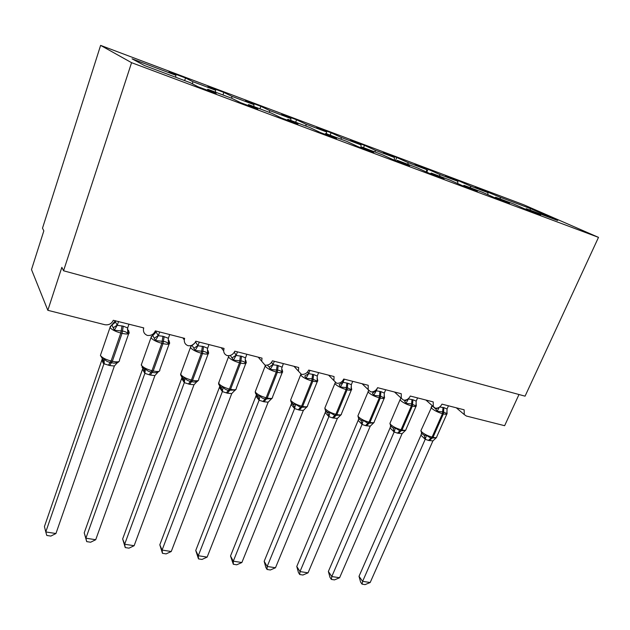 <?xml version="1.0" encoding="UTF-8"?>
<svg xmlns="http://www.w3.org/2000/svg" width="630" height="630" viewBox="0 0 630 630"><rect width="100%" height="100%" fill="white"/><g stroke="black" fill="none" stroke-linecap="round" stroke-linejoin="round"><path stroke-width="0.94" d="M100.611 45.384L42.501 228.178L43.832 230.864L31.5 269.585L47.833 310.307L61.85 267.333L63.551 270.782L525.066 396.168L598.5 237.368L523.64 204.734L100.611 45.384L131.576 62.677L598.5 237.368M518.994 394.514L504.63 425.699L466.389 416.036L464.286 414.603L464.121 409.799L441.961 404.137C440.417 407.043 438.204 408.39 435.33 408.177L433.314 406.594L433.204 401.901L410.311 396.05C408.76 399.01 406.5 400.373 403.539 400.144L401.294 398.278L401.263 393.734L377.591 387.686C376.031 390.702 373.732 392.088 370.668 391.844L368.172 389.616L368.227 385.292L343.736 379.032C342.184 382.103 339.822 383.512 336.664 383.253L333.892 380.575L334.05 376.551L308.7 370.078C307.141 373.212 304.731 374.637 301.471 374.362L298.407 371.117L298.675 367.51L272.42 360.801C270.861 363.998 268.396 365.447 265.025 365.156L261.67 361.21L262.025 358.139L234.817 351.186C233.257 354.454 230.73 355.926 227.249 355.611C225.036 354.784 223.831 353.178 223.642 350.808L224.036 348.429L195.82 341.216C194.261 344.547 191.678 346.051 188.071 345.72C185.433 344.689 184.173 342.744 184.291 339.893L184.637 338.365L155.358 330.876C153.799 334.278 151.153 335.806 147.42 335.451C144.294 334.16 143.01 331.837 143.577 328.49L143.75 327.907L113.282 320.284C111.565 323.836 108.73 325.308 104.769 324.694L47.833 310.307M184.637 80.601L185.527 77.986L192.733 81.64L192.575 83.908M185.527 77.986L169.013 71.773L175.864 75.301L132.079 58.842L144.412 65.512L190.173 82.672L198.143 86.782L216.161 93.531L207.79 89.279L231.635 98.225L240.55 102.659L257.859 109.147L248.582 104.58L271.53 113.187L281.311 117.928L297.959 124.165L287.839 119.306L309.952 127.591L320.52 132.607L336.546 138.616L325.663 133.489L346.965 141.474L358.265 146.743L373.7 152.531L362.116 147.16L382.662 154.862L394.624 160.366L409.508 165.934L397.27 160.343L417.099 167.777L429.684 173.494L444.032 178.865L431.203 173.069L450.348 180.251L463.499 186.157L477.351 191.347L463.971 185.354L482.47 192.292L496.141 198.379L509.512 203.388L495.637 197.229L513.521 203.939L527.664 210.192L540.587 215.027L526.255 208.711L557.621 220.476L530.712 208.711L500.188 197.229L500.362 199.001M207.152 90.153L207.79 89.279M222.957 94.972L223.855 92.413L231.871 96.358L231.777 98.296M247.905 105.415L248.582 104.58M259.938 108.84L260.851 106.336L269.608 110.541L269.553 112.447M287.138 120.11L287.839 119.306M295.659 122.236L296.572 119.787L306.015 124.236L306.007 126.118M324.93 134.261L325.663 133.489M330.167 135.174L331.089 132.772L341.169 137.45L341.192 139.309M361.36 147.908L362.116 147.16M363.541 147.688L364.463 145.341L375.134 150.216L375.189 152.058M396.49 161.06L397.27 160.343M395.467 160.681L396.75 157.492L407.964 162.556L408.051 164.383M430.4 173.762L431.203 173.069M426.793 172.179L427.998 169.249L439.716 174.494L439.834 176.305M463.168 186.007L463.971 185.354M457.711 181.944L458.254 180.637L470.437 186.047L470.586 187.834M494.873 197.82L495.637 197.229M500.188 197.229L475.374 187.086L487.809 192.575L488.006 194.764M487.289 192.347L487.573 191.678M525.53 209.247L526.255 208.711M175.864 75.301L175.707 77.246M192.733 81.64L215.61 90.24L207.924 86.42L223.855 92.413M215.61 90.24L215.499 92.169M231.871 96.358L253.921 104.651L245.472 100.548L260.851 106.336M253.921 104.651L253.858 106.557M269.608 110.541L290.879 118.542L281.72 114.195L296.572 119.787M290.879 118.542L290.855 120.432M306.015 124.236L326.553 131.953L316.732 127.37L331.089 132.772M326.553 131.953L326.568 133.828M341.169 137.45L361.014 144.908L350.579 140.112L364.463 145.341M361.014 144.908L361.077 147.798M375.134 150.216L394.309 157.429L383.316 152.436L396.75 157.492M394.309 157.429L394.427 160.272M407.964 162.556L426.502 169.533L414.997 164.359L427.998 169.249M426.502 169.533L426.66 172.116M439.716 174.494L457.656 181.243L445.662 175.904L458.254 180.637M457.656 181.243L457.837 183.613M470.437 186.047L487.809 192.575M529.767 210.034L530.712 208.711M131.576 62.677L63.551 270.782M446.859 411.768L446.93 413.752L443.551 411.933L437.086 411.288L435.802 409.051L432.511 406.145L431.613 406.421M422.139 433.834L424.258 435.298L426.463 435.409L430.944 438.141L436.291 437.74L432.904 440.913L428.424 440.401L425.179 439.26L420.99 435.243L421.525 433.101M359.013 576.316L362.62 581.34L370.18 582.522L365.069 584.616L362.053 584.152L360.612 582.136L359.013 576.316L420.966 435.188M362.053 584.152L362.62 581.34L425.219 439.275M370.18 582.522L432.904 440.913M448.458 405.799L447.048 408.98L446.93 413.752M439.614 407.035L443.914 407.634L447.048 408.98M437.086 411.288L439.008 407.862M426.463 435.409L425.281 439.126M415.997 403.893L416.084 406.003L411.587 403.885L405.917 403.452L404.657 401.2L408.342 398.94L412.941 399.766L416.178 401.152L417.588 397.908M391.088 426.455L393.144 427.927L395.325 428.022L399.932 430.81L405.476 430.432L402.082 433.668L397.467 433.133L394.104 431.959L390.104 427.935L390.624 425.896M328.372 571.473L331.797 576.537L339.594 577.749L334.475 579.891L331.364 579.411L330.002 577.379L328.372 571.473L390.08 427.88M331.364 579.411L331.797 576.537L394.152 431.967M339.594 577.749L402.082 433.668M408.61 398.436L408.374 398.995M411.996 399.522L411.398 405.877C407.051 404.633 403.57 402.94 400.964 400.798L400.113 399.672L400.759 398.459M405.917 403.452L408.303 399.152M416.178 401.152L416.084 406.003M395.325 428.022L394.215 431.818M384.103 395.75L384.213 398.002L380.488 396.057L373.708 395.364L372.472 393.081L376.197 390.781L380.937 391.639L384.292 393.057L385.694 389.757M359.013 418.84L361.014 420.312L363.156 420.391L367.904 423.242L373.645 422.88L370.243 426.179L365.487 425.62L362.014 424.415L358.202 420.383L358.714 418.454M296.777 566.472L299.998 571.575L308.046 572.835L302.92 575.017L299.715 574.521L298.423 572.473L296.777 566.472L358.186 420.328M299.715 574.521L299.998 571.575L362.053 424.423M308.046 572.835L370.243 426.179M375.866 390.12L376.197 390.781M377.275 388.324L376.22 390.836M373.708 395.364L376.149 390.994M384.292 393.057L384.213 398.002M363.156 420.391L362.116 424.273M351.138 387.324L351.272 389.726L347.358 387.718L340.413 387.001L339.208 384.694L342.956 382.347L347.855 383.229L351.335 384.694L352.721 381.323M325.868 410.965L327.797 412.437L329.915 412.508L334.79 415.414L340.759 415.076L337.349 418.446L332.435 417.863L328.844 416.619L325.253 412.587L325.734 410.768M264.175 561.314L267.183 566.465L275.483 567.756L270.357 569.985L267.049 569.473L265.844 567.409L264.175 561.314L325.23 412.532M267.049 569.473L267.183 566.465L328.884 416.627M275.483 567.756L337.349 418.446M342.358 381.166L342.956 382.347M344.311 379.173L342.98 382.402M340.413 387.001L342.909 382.56M351.335 384.694L351.272 389.726M329.915 412.508L328.947 416.469M317.048 378.591L317.504 379.221L317.205 381.166L312.039 378.827L305.967 378.346L304.794 376.016L308.582 373.614L313.638 374.535L317.244 376.047L318.63 372.613M291.595 402.822L293.454 404.295L295.533 404.35L300.557 407.319L306.747 407.012L303.337 410.453L299.313 410.075L294.549 408.555L291.178 404.523L291.643 402.83M230.517 555.991L233.297 561.18L241.873 562.519L236.738 564.795L233.32 564.267L230.517 555.991L291.162 404.468M233.32 564.267L233.297 561.18L294.588 408.571M241.873 562.519L303.337 410.453M307.645 371.857L308.582 373.614M309.921 370.385L308.598 373.669M305.967 378.346L308.535 373.834M317.244 376.047L317.205 381.166M295.533 404.35L294.651 408.405M281.767 369.542L282.342 370.345L281.957 372.314C281.177 371.086 279.728 370.369 277.625 370.164L270.325 369.393L269.183 367.03L267.49 365.266M256.134 394.404L257.922 395.876L259.954 395.908C261.222 397.656 262.946 398.672 265.135 398.947L271.569 398.664L268.152 402.176L263.994 401.782L259.064 400.215L255.945 396.183L256.378 394.624M195.749 550.494L198.277 555.723L207.144 557.101L202.017 559.432L198.481 558.889L195.749 550.494L255.93 396.128M198.481 558.889L198.277 555.723L259.095 400.223M207.144 557.101L268.152 402.176M283.342 363.589L281.728 368.44L281.957 372.314M271.672 362.203L272.947 364.809L277.145 365.266L281.964 367.093M274.326 361.289L273.018 364.636M270.325 369.393L272.947 364.809M259.954 395.908L259.158 400.058M245.243 360.163L245.928 361.163L245.456 363.14C244.598 361.88 243.078 361.14 240.896 360.919L233.407 360.116L230.69 355.958M219.429 385.686L221.13 387.159L223.122 387.174C224.422 388.954 226.202 389.994 228.454 390.277L235.148 390.025L234.714 390.537M159.815 544.816L162.083 550.077L171.25 551.502L166.123 553.888L162.477 553.329L159.815 544.816L219.87 386.135M162.477 553.329L162.083 550.077L222.358 391.592L219.46 387.497M171.25 551.502L231.73 393.608L227.438 393.199L222.358 391.592M246.802 354.249L245.227 358.856L245.456 363.14M234.344 352.17L236.1 355.454L241.55 356.226L245.44 357.824M237.471 351.863L236.171 355.288M233.407 360.116L236.1 355.454M223.122 387.174L222.421 391.419M235.148 390.025L231.73 393.608M207.396 350.414L208.215 351.65L207.64 353.643C206.703 352.343 205.104 351.572 202.844 351.343L195.15 350.508L192.04 345.232L194.678 343.2M181.409 376.653L183.023 378.126L184.96 378.118C186.299 379.937 188.134 381 190.465 381.3L191.622 381.575C193.678 382.308 195.615 382.142 197.418 381.071L196.938 381.646M122.661 538.933L124.645 544.241L134.127 545.714L129.008 548.155L125.236 547.572L122.661 538.933L182.07 377.354M125.236 547.572L124.645 544.241L184.306 382.646L181.692 378.559M134.127 545.714L194.008 384.741L189.567 384.3L184.306 382.646M208.947 344.579L207.435 348.918L207.64 353.643M195.528 341.893L197.914 345.768L203.561 346.571L207.593 348.225M199.269 342.098L197.985 345.594M195.15 350.508L197.914 345.768M184.96 378.118L184.362 382.473M197.418 381.071L194.008 384.741M168.155 340.294L169.108 341.791L168.438 343.791C167.415 342.452 165.729 341.657 163.383 341.413L155.484 340.539L152.649 335.223L155.972 331.789L158.319 335.719L162.957 336.262L168.36 338.271L169.698 334.546M142.01 367.298L143.585 368.794L145.404 368.731C146.782 370.59 148.68 371.676 151.082 371.991L152.287 372.275C154.429 373.039 156.437 372.873 158.319 371.794L159.398 371.117M84.223 532.854L85.9 538.201L95.713 539.729L90.61 542.225L86.704 541.619L84.223 532.854L142.892 368.243M86.704 541.619L85.9 538.201L144.853 373.37L142.561 369.298M95.713 539.729L154.917 375.551L150.326 375.086L144.853 373.37M152.68 335.491L154.838 333.506L156.193 331.089M159.666 331.978L158.39 335.546M155.484 340.539L158.319 335.719M168.36 338.271L168.438 343.791M145.404 368.731L144.916 373.196M158.319 371.794L154.917 375.551M127.465 329.08L128.552 331.561L127.764 333.577C126.654 332.191 124.882 331.364 122.44 331.104L114.321 330.199L111.864 324.883M103.919 363.746L101.989 359.698L44.431 526.562L45.777 531.941L103.942 363.754L102.54 359.045L104.367 358.998C105.793 360.895 107.746 362.006 110.234 362.337L111.478 362.628C113.715 363.416 115.81 363.266 117.771 362.179L117.676 362.699L119.062 361.447M55.936 533.531L50.857 536.083L46.809 535.461L45.777 531.941L55.936 533.531L114.377 366.014L109.62 365.526L103.942 363.754M128.985 324.135L127.662 327.939L127.764 333.577M111.809 325.371L115.203 321.379L117.235 325.293L123.291 326.183L127.662 327.939M115.447 320.678L111.801 324.907M118.566 321.473L117.306 325.111M114.321 330.199L117.235 325.293M104.367 358.998L103.997 363.573M117.771 362.179L114.377 366.014M443 407.405L442.465 413.666C438.236 412.453 434.779 410.776 432.085 408.642L431.125 407.405L431.377 406.767M421.218 430.006L420.895 430.731L421.824 432.038C424.455 434.251 427.88 435.944 432.101 437.11L428.424 440.401M447.009 412.083L447.095 413.461C447.229 414.359 445.993 414.501 443.386 413.894L442.465 413.666L432.101 437.11L433.015 437.33C435.621 437.897 436.873 437.7 436.771 436.732L446.812 414.107M429.337 440.622L433.015 437.33L443.386 413.894L443.914 407.634M435.802 409.051L438.913 407.476M425.179 439.26L424.258 435.298M420.99 435.243L421.572 433.409L423.447 434.842L421.824 433.472L420.895 430.731L432.125 405.988M390.261 422.635L389.915 423.431L390.734 424.62C393.277 426.849 396.719 428.558 401.066 429.755L397.467 433.133M416.154 404.082L416.32 405.626C416.485 406.602 415.162 406.767 412.343 406.114L411.398 405.877L401.066 429.755L402.011 429.975C404.822 430.589 406.161 430.369 406.027 429.321L416.005 406.342M398.412 433.353L402.011 429.975L412.343 406.114L412.941 399.766M390.104 427.935L390.663 426.219L392.459 427.542L390.718 426.006L389.915 423.431L400.381 398.963M394.104 431.959L393.144 427.927M379.961 391.387L379.299 397.829C374.818 396.553 371.322 394.837 368.81 392.695L368.07 391.687L368.353 390.915M358.281 415.02L357.911 415.894L358.62 416.966C361.077 419.194 364.534 420.927 369.007 422.155L365.487 425.62M384.292 395.861L384.528 397.538C384.725 398.593 383.308 398.774 380.276 398.073L379.299 397.829L369.007 422.155L369.983 422.384C373.007 423.037 374.448 422.793 374.283 421.659L384.198 398.317M366.463 425.849L369.983 422.384L380.276 398.073L380.937 391.639M362.014 424.415L361.014 420.312M358.202 420.383L358.738 418.808L360.447 419.997L358.58 418.281L357.911 415.894L368.692 390.466M346.846 382.977L346.114 389.513C341.499 388.198 337.987 386.466 335.577 384.324L334.947 383.434L335.247 382.591M325.23 407.153L324.836 408.114L325.434 409.059C327.789 411.288 331.27 413.036 335.869 414.296L332.435 417.863M351.107 386.946L351.682 389.167C351.918 390.316 350.398 390.513 347.13 389.765L346.114 389.513L335.869 414.296L336.877 414.54C340.145 415.241 341.68 414.973 341.491 413.737L351.327 390.025M333.443 418.099L336.877 414.54L347.13 389.765L347.855 383.229M328.844 416.619L327.797 412.437M325.253 412.587L325.741 411.169L327.301 412.634L325.363 410.272L324.836 408.114L335.294 382.52M312.59 374.275L311.795 380.906C307.038 379.551 303.502 377.803 301.203 375.661L300.825 374.102M291.044 399.026L290.627 400.074L291.123 400.877C293.367 403.113 296.864 404.877 301.605 406.177L298.266 409.831M317.355 378.646L317.725 380.512C318 381.756 316.37 381.977 312.834 381.166L311.795 380.906L301.605 406.177L302.644 406.421C306.172 407.169 307.826 406.878 307.59 405.547L317.347 381.449M299.313 410.075L302.644 406.421L312.834 381.166L313.638 374.535M294.549 408.555L293.454 404.295M291.178 404.523L291.627 403.294L293.17 404.838L293.123 404.113L291.021 401.971L290.627 400.074L300.919 374.141M277.145 365.266L276.263 371.999C271.365 370.605 267.813 368.841 265.624 366.699L265.364 365.211M255.678 390.616L255.229 391.758L255.615 392.411C257.749 394.648 261.253 396.435 266.143 397.774L262.915 401.53M282.169 369.613L282.602 371.55C282.917 372.897 281.169 373.133 277.35 372.275L276.263 371.999L266.143 397.774L267.222 398.026C271.034 398.829 272.806 398.507 272.538 397.065L282.201 372.574M263.994 401.782L267.222 398.026L277.35 372.275L278.224 365.542M269.183 367.03L273.003 364.581M259.064 400.215L257.922 395.876M255.945 396.183L256.331 395.16L257.867 396.861L257.702 395.75L255.496 393.348L255.229 391.758L265.482 365.219M240.432 355.942L239.479 362.778C234.415 361.344 230.856 359.557 228.792 357.423L228.84 355.863M219.051 381.914L218.862 383.646C220.87 385.883 224.39 387.694 229.43 389.072L226.32 392.939M245.747 360.273L246.243 362.274C246.606 363.723 244.723 363.982 240.597 363.061L239.479 362.778L229.43 389.072L230.556 389.332C234.675 390.19 236.573 389.844 236.258 388.293L245.818 363.384M227.438 393.199L230.556 389.332L240.597 363.061L241.55 356.226M232.297 357.73L236.155 355.233M222.327 391.577L221.13 387.159M219.476 387.552L219.791 386.749L221.343 388.702L221.012 387.088L218.736 384.402L218.586 383.15L228.958 355.682M202.395 346.279L201.356 353.225C196.127 351.745 192.56 349.941 190.63 347.807L190.796 346.319M181.101 372.905L180.794 374.574C182.661 376.811 186.196 378.638 191.402 380.055L188.409 384.032M208.042 350.619L208.593 352.666C209.002 354.225 206.979 354.509 202.514 353.517L201.356 353.225L191.402 380.055L192.56 380.331C197.017 381.245 199.064 380.874 198.702 379.205L208.152 353.855M189.567 384.3L192.56 380.331L202.514 353.517L203.561 346.571M194.087 348.091L197.97 345.539M184.275 382.638L183.023 378.126M181.708 378.622L181.944 378.063L183.503 380.363C184.149 380.41 183.976 379.662 182.991 378.11L180.676 375.094L180.613 374.236L190.441 347.484L191.733 345.334M162.957 336.262L161.823 343.311C156.429 341.791 152.838 339.964 151.066 337.837L151.334 336.42M141.758 363.565L141.34 365.164C143.057 367.4 146.601 369.243 151.98 370.708L149.121 374.803M168.982 340.617L169.58 342.704C170.045 344.374 167.856 344.681 163.028 343.618L161.823 343.311L151.98 370.708L153.185 370.991C158.004 371.976 160.209 371.574 159.792 369.786L169.116 343.988M150.326 375.086L153.185 370.991L163.028 343.618L164.162 336.57M154.46 338.097L158.374 335.483M144.829 373.362L144.246 369.637L143.514 368.763M142.577 369.361L144.286 371.873C144.869 371.92 144.853 371.172 144.246 369.637M122.039 325.868L120.802 333.034C115.235 331.459 111.636 329.616 110.014 327.498L110.392 326.159M100.934 353.887L100.414 355.407C101.973 357.635 105.533 359.51 111.077 361.014L108.376 365.235M128.481 330.27L129.126 332.372C129.638 334.168 127.284 334.491 122.055 333.341L120.802 333.034L111.077 361.014L112.329 361.313C117.55 362.36 119.921 361.935 119.464 360.014L128.646 333.743M109.62 365.526L112.329 361.313L122.055 333.341L123.291 326.183M113.345 327.726L117.298 325.056M127.457 329.773L128.552 331.561M101.997 359.754L102.005 359.73C102.785 362.557 103.359 363.809 103.745 363.471L103.997 363.329C104.627 363.423 104.194 362.022 102.69 359.132L100.414 355.407L110.014 327.498L111.801 324.899C114.298 323.332 115.337 322.379 114.928 322.024M101.997 359.667L102.273 358.809M464.286 414.603L456.293 407.799M433.314 406.594L425.896 400.026M401.294 398.278L394.514 392.01M368.172 389.616L362.1 383.725M333.892 380.575L328.616 375.165M298.407 371.117L294.013 366.321M261.67 361.21L258.237 357.171M223.642 350.808L221.225 347.713M184.291 339.893L182.889 337.916M143.577 328.49L143.112 327.75M435.834 438.134L436.503 437.409M405.011 430.841L405.744 430.07M373.59 422.974L373.976 422.478M340.649 415.257L341.169 414.634M306.605 407.263L307.251 406.531M271.396 398.987L272.184 398.136M234.959 390.403L235.888 389.45M197.229 381.512L198.324 380.449M154.838 333.506L152.657 335.223L150.972 337.68L141.246 364.99L144.231 369.621M117.188 362.88L117.637 362.707"/></g></svg>
